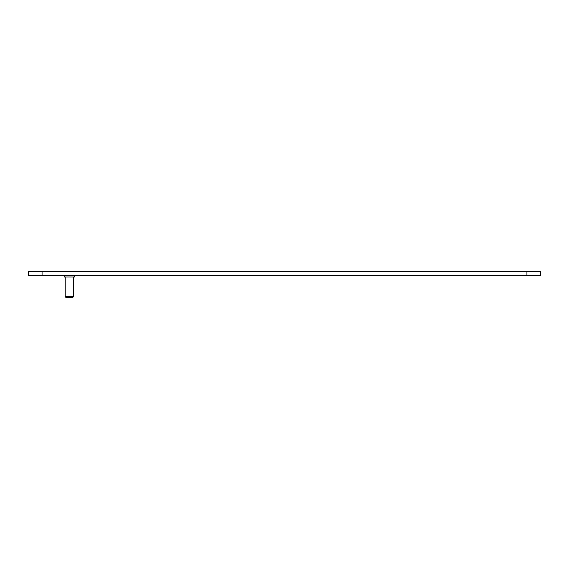 <?xml version="1.0" encoding="UTF-8"?>
<svg xmlns="http://www.w3.org/2000/svg" width="569" height="569" viewBox="0 0 569 569"><rect width="100%" height="100%" fill="white"/><g stroke="black" fill="none" stroke-linecap="round" stroke-linejoin="round"><path stroke-width="0.85" d="M526.93 271.562L28.45 271.562L28.45 275.645L540.55 275.645L540.55 271.562L526.93 271.562L526.93 275.645M73.394 296.755L72.711 297.438L65.904 297.438L65.222 296.755L73.394 296.755L73.394 277.011M65.222 296.755L65.222 277.011M64.205 275.645L64.205 277.011L74.418 277.011L74.418 275.645M42.07 271.562L42.07 275.645"/></g></svg>
